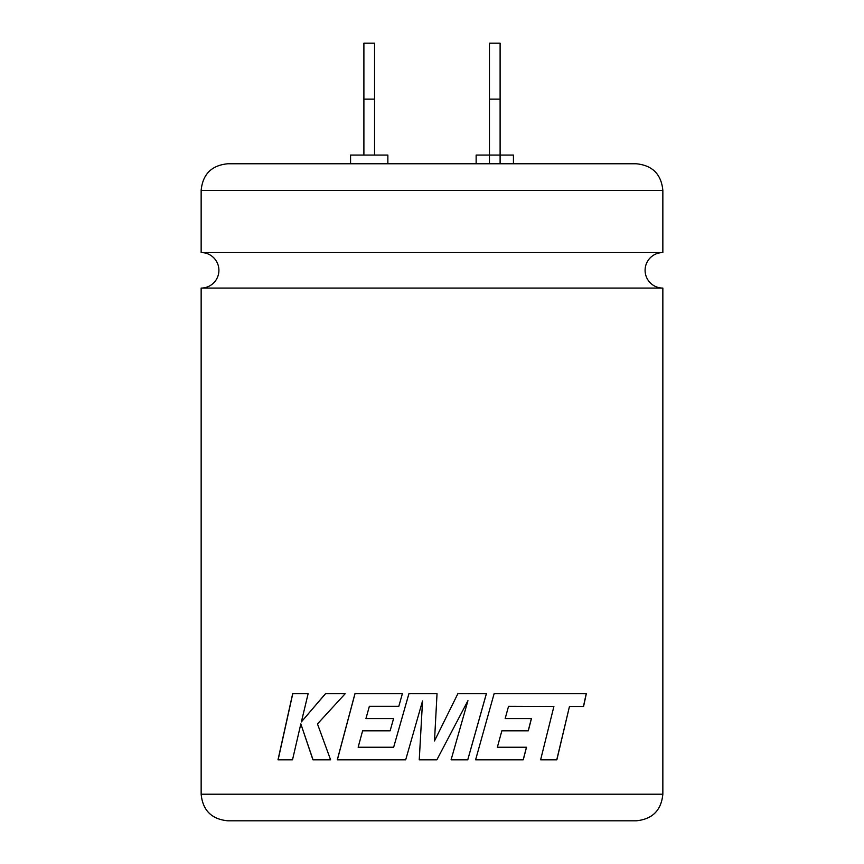 <?xml version="1.0" encoding="UTF-8"?>
<svg xmlns="http://www.w3.org/2000/svg" width="864" height="864" viewBox="0 0 864 864"><rect width="100%" height="100%" fill="white"/><g stroke="black" fill="none" stroke-linecap="round" stroke-linejoin="round"><path stroke-width="1.3" d="M201.15 190.372C202.727 174.215 211.594 165.348 227.75 163.771L636.25 163.771C652.406 165.348 661.273 174.215 662.85 190.372L201.15 190.372L201.15 252.558L662.85 252.558A17.755 17.755 0 0 0 645.095 270.313A17.755 17.755 0 0 0 662.85 288.079L662.85 794.21C661.273 810.356 652.406 819.223 636.25 820.8L227.75 820.8C211.594 819.223 202.727 810.356 201.15 794.21L662.85 794.21M201.15 252.558A17.755 17.755 0 0 1 218.905 270.313A17.755 17.755 0 0 1 201.15 288.079L662.85 288.079M556.859 759.823L540.616 759.823L553.9 706.471L508.54 706.298L505.159 718.589L531.446 718.589L528.293 730.814L501.844 730.814L497.362 747.241L526.522 747.241L523.26 759.823L475.6 759.823L494.111 693.706L586.321 693.706L583.578 706.471L569.462 706.471L556.859 759.823M437.033 693.706L408.91 693.706L393.66 747.241L358.15 747.241L362.61 730.814L390.128 730.814L393.563 718.589L365.936 718.589L369.371 706.288L398.822 706.288L402.365 693.706L354.942 693.706L337.284 759.823L405.691 759.823L422.539 700.963L419.245 759.823L436.871 759.823L467.942 700.682L451.084 759.823L467.759 759.823L486.4 693.706L457.866 693.706L434.495 740.945L437.033 693.706L434.495 740.945M476.14 163.771L476.14 155.077L513.432 155.077L513.432 163.771M350.568 163.771L350.568 155.077L387.86 155.077L387.86 163.771M300.834 723.924L312.941 759.823L330.61 759.823L317.466 723.924L345.2 693.706L325.458 693.706L301.374 721.904L308.124 693.706L292.669 693.706L278.003 759.823L292.507 759.823L300.834 723.924L313.038 759.823M363.895 155.077L363.895 43.2L374.544 43.2L374.544 155.077M500.105 163.771L500.105 99.133L489.456 99.133L489.456 163.771M489.456 99.133L489.456 43.2L500.105 43.2L500.105 99.133M363.895 99.133L374.544 99.133M325.534 693.706L301.374 721.904M292.766 693.706L278.122 759.823M408.931 693.706L393.66 747.241M354.996 693.706L337.36 759.823M422.55 700.963L419.256 759.823M436.86 759.823L467.942 700.682M467.737 759.823L486.356 693.706M556.762 759.823L569.462 706.471M583.459 706.471L586.202 693.706M523.184 759.823L526.457 747.241M501.844 730.814L497.362 747.241M528.217 730.814L531.371 718.589M508.54 706.298L505.159 718.589M662.85 190.372L662.85 252.558M201.15 288.079L201.15 794.21"/></g></svg>
